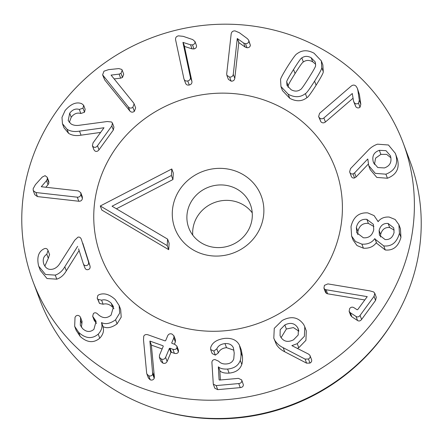 <?xml version="1.0" encoding="UTF-8"?>
<svg xmlns="http://www.w3.org/2000/svg" width="443" height="443" viewBox="0 0 443 443"><rect width="100%" height="100%" fill="white"/><g stroke="black" fill="none" stroke-linecap="round" stroke-linejoin="round"><path stroke-width="0.66" d="M134.129 103.85L135.652 107.909L134.373 111.354C132.723 112.528 131.222 112.411 129.865 111.005L128.343 106.946C129.699 108.352 131.206 108.469 132.856 107.295L134.129 103.85L133.62 102.953L111.082 75.111L119.139 74.108L120.989 73.372L122.19 70.155L121.792 69.446L118.835 68.582L108.568 69.651L103.978 71.185L102.604 74.856L128.343 106.946M129.865 111.005L104.686 79.901L103.164 75.842M104.686 79.901L102.604 74.856M122.19 70.155L123.708 74.214L122.506 77.431L120.989 73.372M122.506 77.431L120.662 78.167L119.139 74.108M120.662 78.167L114.167 78.915M111.348 75.437L111.193 75.028M248.728 40.274L250.384 45.308C250.062 46.947 248.933 47.761 247.006 47.75L245.184 47.096L238.794 42.572L234.79 78.378C234.419 80.31 233.201 81.241 231.146 81.158L228.389 79.369L226.866 75.31L229.624 77.104C231.683 77.182 232.896 76.251 233.267 74.319L237.271 38.519L243.661 43.037L245.488 43.691C247.415 43.702 248.54 42.888 248.861 41.249L248.728 40.274L247.393 38.663L239.397 32.743L235.072 30.899C232.874 30.794 231.578 31.791 231.174 33.884L226.7 73.881L226.866 75.31M250.384 45.308L248.861 41.249M247.006 47.75L245.488 43.691M245.184 47.096L243.661 43.037M238.932 42.583L237.409 38.524M238.794 42.572L237.271 38.519M234.79 78.378L233.267 74.319M300.465 89.536C297.696 91.546 294.567 91.601 291.084 89.691L286.992 85.388L286.737 81.933C286.278 81.59 288.548 77.447 293.554 69.496C298.527 61.588 301.29 57.734 301.838 57.933C304.623 55.923 307.741 55.862 311.18 57.756L315.316 62.075L315.571 65.536C316.02 65.891 313.755 70.022 308.777 77.929C303.776 85.881 301.007 89.746 300.465 89.536M315.698 64.202L312.703 61.81C309.258 59.921 306.146 59.982 303.361 61.987C302.813 61.793 300.049 65.647 295.071 73.555C290.071 81.506 287.795 85.649 288.26 85.986L286.737 81.933M288.26 85.986L288.133 87.321M303.361 61.987L301.838 57.933M321.341 60.879L322.864 64.938L323.263 71.661C323.606 72.447 321.225 76.966 316.119 85.211C310.864 93.429 307.791 97.582 306.899 97.665C301.943 101.552 296.229 101.763 289.744 98.291L282.484 90.643L280.962 86.584L288.227 94.232C294.706 97.704 300.426 97.493 305.382 93.606C306.274 93.523 309.341 89.375 314.596 81.152C319.708 72.907 322.089 68.388 321.745 67.607L321.341 60.879L314.043 53.21C307.603 49.76 301.893 49.976 296.926 53.858C296.024 53.957 292.961 58.094 287.734 66.273C282.601 74.562 280.209 79.092 280.563 79.862L280.962 86.584M394.198 230.061L389.635 227.53C385.033 227.121 382.032 229.452 380.626 234.513L379.108 230.46C380.509 225.393 383.511 223.062 388.118 223.471L393.738 227.879L394.065 232.514C392.681 237.564 389.69 239.912 385.094 239.547L379.418 235.167L379.108 230.46M389.635 227.53L388.118 223.471M380.626 234.513L380.482 237.022M363.365 237.78L356.737 232.73L356.371 227.337C357.866 221.55 361.35 218.881 366.832 219.335L373.383 224.33L373.742 229.723C372.242 235.554 368.781 238.24 363.365 237.78M373.881 226.5L368.354 223.394C362.872 222.94 359.384 225.603 357.894 231.39L356.371 227.337M357.894 231.39L357.761 234.618M368.354 223.394L366.832 219.335M367.762 212.9C358.946 212.335 353.359 216.904 351.011 226.6L351.62 236.113L355.469 241.49L361.892 244.137C367.585 244.514 371.899 242.664 374.828 238.589L375.171 239.231L383.754 245.926C391.656 246.723 396.884 242.493 399.431 233.251L398.91 224.695L395.162 219.495L389.181 217.053C384.291 216.771 380.615 218.305 378.15 221.65L374.086 215.608L367.762 212.9M398.91 224.695L400.428 228.754L400.948 237.304L399.431 233.251M400.948 237.304C398.401 246.552 393.179 250.777 385.277 249.985L383.754 245.926M385.277 249.985L376.694 243.29L375.171 239.231M376.456 242.659L374.828 238.589M376.345 242.648C373.421 246.723 369.108 248.573 363.41 248.196L361.892 244.137M363.41 248.196L356.992 245.544L353.137 240.172L351.62 236.113M239.818 346.077L241.335 350.136L242.476 356.549C242.637 360.004 242.404 362.64 241.784 364.451L240.261 360.397C240.881 358.581 241.114 355.95 240.959 352.495L239.414 345.147C236.817 340.091 231.905 337.843 224.69 338.402C216.932 339.471 212.252 342.528 210.663 347.589L210.652 349.538L213.836 351.072L216.815 348.851C218.166 345.811 220.891 344.061 224.994 343.602C228.931 343.308 231.667 344.571 233.19 347.384L233.295 347.644M241.784 364.451C239.979 369.573 235.759 372.463 229.12 373.117L227.602 369.058C234.242 368.404 238.461 365.519 240.261 360.397M229.12 373.117C224.651 373.311 221.605 372.58 219.994 370.924L218.477 366.865C220.088 368.521 223.128 369.252 227.602 369.058M219.994 370.924L218.477 366.865M219.855 370.935L220.387 379.983M233.395 347.927L234.225 353.099L233.771 358.852C232.702 361.959 230.249 363.653 226.417 363.941C223.145 364.218 220.57 363.31 218.698 361.222L214.888 359.522C212.861 359.749 211.876 360.796 211.92 362.667L213.299 384.181L216.19 385.587L238.744 383.56C240.865 383.273 241.889 382.309 241.823 380.675L241.668 379.9L238.439 378.366L219.573 380.055L219.086 379.701L218.338 366.876M219.573 380.055L219.185 379.956M241.668 379.9L243.345 384.729C243.406 386.362 242.382 387.326 240.267 387.619L217.707 389.641L214.816 388.234L213.299 384.181M233.926 350.203L226.511 347.661C222.414 348.115 219.689 349.865 218.333 352.91L216.815 348.851M218.333 352.91L215.359 355.125L213.836 351.072M215.359 355.125L212.175 353.597L210.652 349.538M119.161 305.554L120.684 309.607L121.205 317.155L117.068 323.861L115.551 319.807L119.688 313.101L119.161 305.554L115.219 299.512C109.465 294.285 104.05 292.69 98.972 294.733L97.859 295.442L97.205 298.167L97.986 299.385L101.602 300.177C104.847 299.213 108.042 300.21 111.176 303.162L113.513 306.694L111.055 315.156C106.735 318.694 102.377 318.417 97.969 314.32L97.598 313.943C96.092 312.559 94.691 312.426 93.407 313.55L92.665 316.269L96.12 321.336L93.905 329.337C90.206 332.416 86.424 332.156 82.548 328.556L80.305 325.195L80.565 317.465L79.901 316.44C78.544 315.183 77.209 315.056 75.908 316.053L75.028 317.266L74.668 326.341L78.666 332.361C85.565 338.657 92.089 339.249 98.23 334.144C101.652 330.434 102.726 326.613 101.458 322.687L101.563 322.593C105.473 324.603 110.135 323.672 115.551 319.807M117.068 323.861C111.658 327.731 106.996 328.662 103.081 326.652L101.563 322.593M103.081 326.652L101.458 322.687M102.981 326.746C104.249 330.672 103.169 334.493 99.747 338.203L98.23 334.144M99.747 338.203C93.611 343.308 87.088 342.716 80.183 336.42L78.666 332.361M80.183 336.42L76.19 330.395L74.668 326.341M80.565 317.465L82.088 321.524L81.412 327.205M96.574 323.401L95.389 321.967L93.866 317.908M95.389 321.967L94.182 320.328L92.665 316.269M113.956 308.738L112.699 307.22L111.176 303.162M112.699 307.22C109.559 304.263 106.37 303.272 103.119 304.236L101.602 300.177M103.119 304.236L99.503 303.444L97.986 299.385M99.503 303.444L97.205 298.167M80.764 192.677L82.287 196.736L82.409 198.475C82.038 200.386 80.836 201.31 78.804 201.244L77.281 197.185C79.319 197.251 80.521 196.327 80.892 194.416L80.764 192.677L78.295 190.9L41.271 186.73L46.526 180.655L47.362 178.911L47.218 177.266L45.097 175.661L42.273 177.045L35.423 184.637L33.131 188.768L33.264 190.64L35.916 192.528L77.281 197.185M78.804 201.244L37.439 196.587L35.916 192.528M37.439 196.587L34.787 194.693L33.264 190.64M47.218 177.266L48.736 181.325L48.885 182.97L47.362 178.911M48.885 182.97L48.043 184.714L46.526 180.655M48.043 184.714L45.817 187.245M82.775 243.157L89.951 265.783C90.461 267.744 89.901 269.001 88.268 269.56C86.623 270.058 85.444 269.361 84.729 267.467M78.599 248.85L83.212 263.413C83.926 265.307 85.106 265.999 86.75 265.501C88.378 264.942 88.938 263.685 88.434 261.724L81.34 239.314C80.598 237.492 79.463 236.784 77.929 237.182L74.74 240.2L60.093 263.12C58.26 266.171 55.99 268.137 53.271 269.012C48.724 270.263 45.529 268.497 43.691 263.701C42.528 259.476 43.564 256.325 46.797 254.254L48.032 250.483L49.555 254.542L48.315 258.308L46.797 254.254M83.212 263.413L84.823 267.733M79.114 250.472L66.328 270.823L64.805 266.769L77.652 246.325M66.328 270.823C63.897 275.059 60.708 277.839 56.776 279.173L55.253 275.114C59.19 273.78 62.374 271 64.805 266.769M56.776 279.173L47.002 278.525L40.302 270.352L38.779 266.298L45.485 274.466L55.253 275.114M49.638 254.791L48.121 250.732C47.451 248.872 46.266 248.163 44.566 248.601L43.586 249.055C38.458 251.89 36.775 257.405 38.535 265.601L38.779 266.298M48.315 258.308L44.832 266.154M44.045 264.648L43.857 264.189M165.632 340.661L165.045 340.883L148.028 334.814C145.908 334.216 144.473 334.698 143.737 336.248L143.515 339.803L146.644 372.945L146.893 374.003L148.737 375.791C150.504 376.345 151.833 375.847 152.713 374.296L149.911 341.077L162.991 345.745L163.262 346.271L159.491 355.203L159.386 357.313L161.396 359.085C163.279 359.71 164.685 359.14 165.604 357.385L169.376 348.447L169.962 348.226L172.87 349.267C174.802 349.809 176.142 349.35 176.895 347.882L176.94 346.182L174.919 344.405L172.011 343.369L171.746 342.843L173.828 337.898L173.916 335.788L171.967 334.033C170.029 333.418 168.611 333.983 167.714 335.716L165.632 340.661M173.916 335.788L175.439 339.847L175.35 341.952L173.828 337.898M175.35 341.952L174.392 344.217M172.011 343.369L171.746 342.843L171.928 343.331M176.94 346.182L178.463 350.241L178.418 351.936L176.895 347.882M178.418 351.936C177.665 353.409 176.32 353.868 174.387 353.32L172.87 349.267M174.387 353.32L171.48 352.285L170.898 352.506L167.127 361.438L165.604 357.385M167.127 361.438C166.203 363.199 164.802 363.764 162.919 363.144L160.909 361.372L159.386 357.313M163.223 346.36L162.991 345.745L163.262 346.271M162.132 348.951L151.434 345.136L149.911 341.077M151.434 345.136L149.861 341.204M151.379 345.263L154.374 376.971L152.857 372.912M154.374 376.971L154.236 378.355L152.713 374.296M154.236 378.355C153.35 379.9 152.027 380.399 150.26 379.85L148.411 378.062L146.893 374.003M280.768 337.117L280.07 335.633L280.186 329.747L284.849 324.952C290.375 322.227 294.645 323.124 297.668 327.648L298.355 329.11L298.194 335.013L293.526 339.803C287.994 342.55 283.741 341.653 280.768 337.117M298.842 331.17L293.427 327.582L286.366 329.011L284.849 324.952M286.366 329.011L281.1 337.632M298.759 330.567L297.668 327.648M303.715 324.564C298.372 317.094 291.212 315.726 282.23 320.466L274.267 328.335L273.802 338.186L274.898 340.512C276.919 343.596 279.683 346 283.193 347.711L305.077 359.101L308.466 359.013C310.1 358.033 310.576 356.792 309.895 355.292L308.566 354.118L291.871 345.623L297.242 343.674L304.402 336.276L304.773 326.801L303.715 324.564M304.773 326.801L306.296 330.86L305.925 340.329L298.759 347.727L297.386 348.431M311.412 359.345C312.094 360.851 311.617 362.092 309.989 363.072L306.595 363.16L305.077 359.101M311.579 359.716L309.895 355.292M306.595 363.16L284.716 351.77C281.205 350.053 278.437 347.655 276.415 344.565L274.898 340.512M276.415 344.565L273.802 338.186M327.892 283.897L324.442 285.347L323.927 288.149L324.891 289.351L326.092 289.755L367.23 296.638L357.722 309.613L357.08 309.735L354.007 307.724C352.34 306.744 350.889 307.032 349.654 308.588L349.117 311.329L350.33 312.736L356.028 316.463C357.479 317.338 358.824 316.983 360.076 315.399L374.042 296.35L374.761 293.244L373.659 291.954L370.049 290.907L327.892 283.897M374.761 293.244L376.279 297.297L375.564 300.409L374.042 296.35M375.564 300.409L361.599 319.458C360.347 321.042 358.996 321.391 357.551 320.522L351.853 316.795L350.64 315.388L349.117 311.329M364.794 299.966L327.61 293.809L326.092 289.755M327.61 293.809L326.408 293.404L324.891 289.351M326.408 293.404L325.444 292.208L323.927 288.149M373.848 163.34L373.222 161.678C371.91 155.986 373.947 152.204 379.346 150.327L385.997 150.67L390.322 155.654L390.61 156.517C391.889 162.204 389.823 166.009 384.408 167.936L377.785 167.548L373.51 162.537L373.222 161.678M390.892 157.769L386.623 154.363L380.864 154.386L379.346 150.327M380.864 154.386L375.564 158.162L374.457 164.486M395.328 153.322L397.388 159.015C399.785 168.318 396.468 174.725 387.437 178.241L385.914 174.182C394.946 170.666 398.263 164.259 395.87 154.956L395.328 153.322L388.45 144.994L377.525 144.174C373.848 145.448 370.658 147.558 367.972 150.493L350.502 168.65L349.632 171.845L351.255 176.214M387.437 178.241L376.81 177.421L370.204 169.614L368.687 165.555L375.293 173.363L385.914 174.182M367.873 159.297L368.687 165.555M368.227 164.154L356.1 176.951L354.577 172.897L367.756 158.993M356.1 176.951L354.55 177.964L353.032 173.905L354.577 172.897M354.55 177.964C352.844 178.302 351.709 177.615 351.149 175.899M349.632 171.845C350.186 173.556 351.321 174.243 353.032 173.905M353.088 98.191L325.411 122.013C323.772 123.232 322.255 123.137 320.859 121.731L318.617 116.542L319.342 117.672C320.732 119.078 322.249 119.173 323.894 117.96L352.279 93.523L353.553 101.126L354.367 102.815C355.718 104.088 357.091 104.205 358.492 103.18L359.306 100.262L357.9 90.555L357.368 88.307L356.166 86.324C354.693 84.807 353.071 84.707 351.293 86.025L319.58 113.325L318.617 116.542M357.368 88.307L359.417 94.608L360.823 104.315L360.009 107.239L358.492 103.18M360.009 107.239C358.614 108.264 357.241 108.142 355.89 106.874L354.367 102.815M355.89 106.874L353.741 101.763M352.406 93.872L352.279 93.523M325.411 122.013L323.894 117.96M196.498 45.657L194.903 41.337L196.498 45.657C196.703 47.296 195.878 48.387 194.017 48.935L192.052 48.846L184.454 46.443L191.908 81.324C192.162 83.251 191.282 84.48 189.272 85.001C187.284 85.399 185.999 84.668 185.429 82.819M194.017 48.935L192.495 44.881C194.361 44.333 195.186 43.237 194.981 41.603L192.744 39.588L183.164 36.332L178.407 35.85C176.253 36.387 175.317 37.705 175.589 39.792L183.911 78.76L185.567 83.262M183.911 78.76C184.482 80.615 185.761 81.34 187.749 80.942C189.759 80.421 190.64 79.197 190.385 77.27L182.937 42.39L190.529 44.793L192.495 44.881M192.052 48.846L190.529 44.793M184.593 46.415L183.075 42.356M184.454 46.443L182.937 42.39M191.908 81.324L190.385 77.27M112.428 123.06L113.945 127.113L113.342 130.009L99.01 149.806C97.693 151.451 96.325 151.838 94.918 150.963L93.927 149.789L92.404 145.73L93.395 146.904C94.808 147.779 96.17 147.392 97.493 145.747L111.819 125.95L112.428 123.06L111.586 122.002L107.234 121.526L79.773 125.208C76.19 125.79 73.239 125.336 70.93 123.846L68.2 120.579L69.706 113.181C72.514 109.582 75.714 108.336 79.314 109.443L82.991 108.181L83.633 105.251L81.722 103.673C76.384 101.619 70.852 103.895 65.127 110.501L61.981 117.412L62.457 123.719L67.059 129.273C70.459 131.394 74.612 132.008 79.524 131.122L104 127.75L93.047 142.884L92.404 145.73M113.342 130.009L111.819 125.95M100.627 132.413L81.047 135.181L79.524 131.122M81.047 135.181C76.135 136.067 71.976 135.453 68.576 133.332L67.059 129.273M68.576 133.332L63.975 127.778L62.457 123.719M83.633 105.251L85.15 109.31L84.508 112.234L80.831 113.502L79.314 109.443M80.831 113.502C77.232 112.395 74.031 113.641 71.223 117.24L69.706 113.181M71.223 117.24L69.318 122.451M42.578 134.345A197.628 186.636 -20.5 0 0 33.009 281.538A197.628 186.636 -20.5 0 0 283.553 386.988A197.628 186.636 -20.5 0 0 403.152 142.884A197.628 186.636 -20.5 0 0 230.299 24.243A197.628 186.636 -20.5 0 0 42.578 134.345M106.929 162.897A125.164 118.203 159.5 0 1 225.819 93.168A125.164 118.203 159.5 0 1 335.29 168.307A125.164 118.203 159.5 0 1 259.543 322.903A125.164 118.203 159.5 0 1 100.866 256.12A125.164 118.203 159.5 0 1 106.929 162.897M157.088 409.232L158.456 409.664A195.867 184.969 -20.5 0 0 392.758 321.895L393.506 320.671A197.628 186.636 159.5 0 1 157.088 409.232A197.628 186.636 159.5 0 1 39.848 299.8L33.009 281.538M403.152 142.884L409.991 161.147A197.628 186.636 159.5 0 1 400.422 308.339A197.628 186.636 159.5 0 1 393.506 320.671M167.592 239.115L169.115 243.174L168.722 249.686L167.205 245.627L167.592 239.115L112.046 206.211L171.402 175.483L171.795 168.971L100.29 205.984L167.205 245.627M168.722 249.686L101.807 210.043L100.29 205.984M171.402 175.483L172.925 179.542L173.313 173.03L171.795 168.971M172.925 179.542L116.409 208.797M252.266 216.871A32.937 31.104 159.5 0 1 224.219 247.105A32.937 31.104 159.5 0 1 188.757 227.824A32.937 31.104 159.5 0 1 208.686 187.14A32.937 31.104 159.5 0 1 250.445 204.716A32.937 31.104 159.5 0 1 252.266 216.871M263.812 213.055A46.116 43.547 -20.5 0 0 197.467 173.806A46.116 43.547 -20.5 0 0 192.965 249.78A46.116 43.547 -20.5 0 0 263.812 213.055M252.233 212.839A32.937 31.104 -20.5 0 0 214.462 202.562A32.937 31.104 -20.5 0 0 192.744 235.122M93.949 209.927A125.164 118.203 -20.5 0 0 100.866 256.12A125.164 118.203 -20.5 0 0 259.543 322.903A125.164 118.203 -20.5 0 0 335.29 168.307A125.164 118.203 -20.5 0 0 200.529 95.04A125.164 118.203 -20.5 0 0 93.949 209.927M134.373 111.354L132.856 107.295M231.146 81.158L229.624 77.104M295.071 73.555L293.554 69.496M312.703 61.81L311.18 57.756M289.744 98.291L288.227 94.232M323.263 71.661L321.745 67.607M316.119 85.211L314.596 81.152M306.899 97.665L305.382 93.606M242.476 356.549L240.959 352.495M240.267 387.619L238.744 383.56M217.707 389.641L216.19 385.587M226.511 347.661L224.994 343.602M81.966 323.949L80.443 319.89M95.079 321.651L93.556 317.592M82.409 198.475L80.892 194.416M89.951 265.783L88.434 261.724M171.48 352.285L169.962 348.226M170.898 352.506L169.376 348.447M162.919 363.144L161.396 359.085M150.26 379.85L148.737 375.791M298.759 347.727L297.242 343.674M309.989 363.072L308.466 359.013M284.716 351.77L283.193 347.711M361.599 319.458L360.076 315.399M357.551 320.522L356.028 316.463M351.853 316.795L350.33 312.736M397.388 159.015L395.87 154.956M320.859 121.731L319.342 117.672M359.417 94.608L357.9 90.555M360.823 104.315L359.306 100.262M189.272 85.001L187.749 80.942M99.01 149.806L97.493 145.747M84.508 112.234L82.991 108.181M378.062 221.638L377.696 220.669"/></g></svg>

